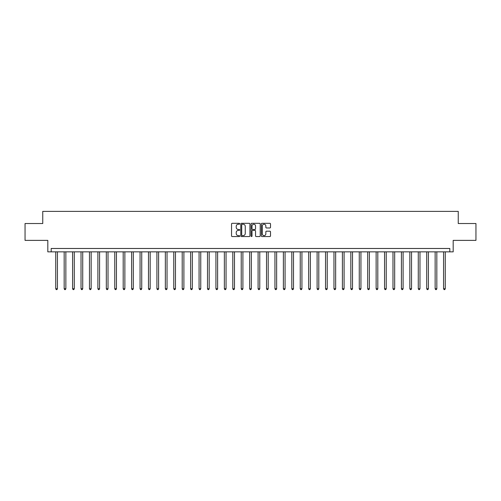 <?xml version="1.0" encoding="UTF-8"?>
<svg xmlns="http://www.w3.org/2000/svg" width="501" height="501" viewBox="0 0 501 501"><rect width="100%" height="100%" fill="white"/><g stroke="black" fill="none" stroke-linecap="round" stroke-linejoin="round"><path stroke-width="0.75" d="M239.71 223.772A0.463 0.463 0 0 0 239.246 223.308L232.214 223.308A0.664 0.664 0 0 0 231.55 223.972L231.55 235.89A0.664 0.664 0 0 0 232.214 236.547L239.246 236.547A0.463 0.463 0 0 0 239.71 236.084A0.463 0.463 0 0 0 239.246 235.62L238.332 235.62A2.117 2.117 0 0 1 236.215 233.504L236.215 232.508A2.117 2.117 0 0 1 238.332 230.391L239.246 230.391A0.463 0.463 0 0 0 239.71 229.928A0.463 0.463 0 0 0 239.246 229.464L238.332 229.464A2.117 2.117 0 0 1 236.215 227.348L236.215 226.352A2.117 2.117 0 0 1 238.332 224.235L239.246 224.235A0.463 0.463 0 0 0 239.71 223.772M269.851 227.974A0.664 0.664 0 0 0 270.509 227.31L270.509 223.972A0.664 0.664 0 0 0 269.851 223.308L262.036 223.308A0.664 0.664 0 0 0 261.372 223.972L261.372 235.89A0.664 0.664 0 0 0 262.036 236.547L269.851 236.547A0.664 0.664 0 0 0 270.509 235.89L270.509 231.85A0.664 0.664 0 0 0 269.851 231.186L266.507 231.186A0.664 0.664 0 0 0 265.843 231.85L265.843 233.848A1.772 1.772 0 0 1 264.071 235.62A1.772 1.772 0 0 1 262.299 233.848L262.299 226.007A1.772 1.772 0 0 1 264.071 224.235A1.772 1.772 0 0 1 265.843 226.007L265.843 227.31A0.664 0.664 0 0 0 266.507 227.974L269.851 227.974M449.81 251.846L453.186 251.846L453.186 240.38L475.95 240.38L475.95 223.521L458.246 223.521L458.246 211.378L42.754 211.378L42.754 223.521L25.05 223.521L25.05 240.38L47.814 240.38L47.814 251.846L449.81 251.846L449.81 248.477L51.19 248.477L51.19 251.846M249.918 223.972A0.664 0.664 0 0 0 249.26 223.308L241.444 223.308A0.664 0.664 0 0 0 240.787 223.972L240.787 235.89A0.664 0.664 0 0 0 241.444 236.547L249.26 236.547A0.664 0.664 0 0 0 249.918 235.89L249.918 223.972M251.74 223.308L259.556 223.308A0.664 0.664 0 0 1 260.213 223.972L260.213 235.89A0.664 0.664 0 0 1 259.556 236.547L256.211 236.547A0.664 0.664 0 0 1 255.548 235.89L255.548 231.055A0.664 0.664 0 0 0 254.884 230.391L252.667 230.391A0.664 0.664 0 0 0 252.009 231.055L252.009 236.084A0.463 0.463 0 0 1 251.546 236.547A0.463 0.463 0 0 1 251.082 236.084L251.082 223.972A0.664 0.664 0 0 1 251.74 223.308M242.177 224.235A0.463 0.463 0 0 0 241.714 224.698L241.714 235.157A0.463 0.463 0 0 0 242.177 235.62L243.135 235.62A2.117 2.117 0 0 0 245.252 233.504L245.252 226.352A2.117 2.117 0 0 0 243.135 224.235L242.177 224.235M255.548 226.039A1.772 1.772 0 0 0 253.775 224.266A1.772 1.772 0 0 0 252.009 226.039L252.009 228.8A0.664 0.664 0 0 0 252.667 229.464L254.884 229.464A0.664 0.664 0 0 0 255.548 228.8L255.548 226.039M55.743 251.846L55.743 288.745L57.427 288.745L57.427 251.846M57.427 288.745L56.92 289.622L56.244 289.622L55.743 288.745M64.172 251.846L64.172 288.745L65.856 288.745L65.856 251.846M65.856 288.745L65.349 289.622L64.679 289.622L64.172 288.745M72.601 251.846L72.601 288.745L74.286 288.745L74.286 251.846M74.286 288.745L73.785 289.622L73.108 289.622L72.601 288.745M81.03 251.846L81.03 288.745L82.721 288.745L82.721 251.846M82.721 288.745L82.214 289.622L81.538 289.622L81.03 288.745M89.466 251.846L89.466 288.745L91.151 288.745L91.151 251.846M91.151 288.745L90.643 289.622L89.967 289.622L89.466 288.745M97.895 251.846L97.895 288.745L99.58 288.745L99.58 251.846M99.58 288.745L99.073 289.622L98.403 289.622L97.895 288.745M106.325 251.846L106.325 288.745L108.016 288.745L108.016 251.846M108.016 288.745L107.508 289.622L106.832 289.622L106.325 288.745M114.76 251.846L114.76 288.745L116.445 288.745L116.445 251.846M116.445 288.745L115.938 289.622L115.261 289.622L114.76 288.745M123.19 251.846L123.19 288.745L124.874 288.745L124.874 251.846M124.874 288.745L124.367 289.622L123.697 289.622L123.19 288.745M131.619 251.846L131.619 288.745L133.304 288.745L133.304 251.846M133.304 288.745L132.803 289.622L132.126 289.622L131.619 288.745M140.055 251.846L140.055 288.745L141.739 288.745L141.739 251.846M141.739 288.745L141.232 289.622L140.556 289.622L140.055 288.745M148.484 251.846L148.484 288.745L150.168 288.745L150.168 251.846M150.168 288.745L149.661 289.622L148.991 289.622L148.484 288.745M156.913 251.846L156.913 288.745L158.598 288.745L158.598 251.846M158.598 288.745L158.097 289.622L157.42 289.622L156.913 288.745M165.343 251.846L165.343 288.745L167.033 288.745L167.033 251.846M167.033 288.745L166.526 289.622L165.85 289.622L165.343 288.745M173.778 251.846L173.778 288.745L175.463 288.745L175.463 251.846M175.463 288.745L174.955 289.622L174.279 289.622L173.778 288.745M182.207 251.846L182.207 288.745L183.892 288.745L183.892 251.846M183.892 288.745L183.385 289.622L182.715 289.622L182.207 288.745M190.637 251.846L190.637 288.745L192.328 288.745L192.328 251.846M192.328 288.745L191.82 289.622L191.144 289.622L190.637 288.745M199.072 251.846L199.072 288.745L200.757 288.745L200.757 251.846M200.757 288.745L200.25 289.622L199.573 289.622L199.072 288.745M207.502 251.846L207.502 288.745L209.186 288.745L209.186 251.846M209.186 288.745L208.679 289.622L208.009 289.622L207.502 288.745M215.931 251.846L215.931 288.745L217.616 288.745L217.616 251.846M217.616 288.745L217.115 289.622L216.438 289.622L215.931 288.745M224.36 251.846L224.36 288.745L226.051 288.745L226.051 251.846M226.051 288.745L225.544 289.622L224.868 289.622L224.36 288.745M232.796 251.846L232.796 288.745L234.481 288.745L234.481 251.846M234.481 288.745L233.973 289.622L233.303 289.622L232.796 288.745M241.225 251.846L241.225 288.745L242.91 288.745L242.91 251.846M242.91 288.745L242.409 289.622L241.732 289.622L241.225 288.745M249.655 251.846L249.655 288.745L251.345 288.745L251.345 251.846M251.345 288.745L250.838 289.622L250.162 289.622L249.655 288.745M258.09 251.846L258.09 288.745L259.775 288.745L259.775 251.846M259.775 288.745L259.267 289.622L258.591 289.622L258.09 288.745M266.519 251.846L266.519 288.745L268.204 288.745L268.204 251.846M268.204 288.745L267.697 289.622L267.027 289.622L266.519 288.745M274.949 251.846L274.949 288.745L276.64 288.745L276.64 251.846M276.64 288.745L276.132 289.622L275.456 289.622L274.949 288.745M283.384 251.846L283.384 288.745L285.069 288.745L285.069 251.846M285.069 288.745L284.562 289.622L283.885 289.622L283.384 288.745M291.814 251.846L291.814 288.745L293.498 288.745L293.498 251.846M293.498 288.745L292.991 289.622L292.321 289.622L291.814 288.745M300.243 251.846L300.243 288.745L301.928 288.745L301.928 251.846M301.928 288.745L301.427 289.622L300.75 289.622L300.243 288.745M308.672 251.846L308.672 288.745L310.363 288.745L310.363 251.846M310.363 288.745L309.856 289.622L309.18 289.622L308.672 288.745M317.108 251.846L317.108 288.745L318.793 288.745L318.793 251.846M318.793 288.745L318.285 289.622L317.615 289.622L317.108 288.745M325.537 251.846L325.537 288.745L327.222 288.745L327.222 251.846M327.222 288.745L326.721 289.622L326.045 289.622L325.537 288.745M333.967 251.846L333.967 288.745L335.657 288.745L335.657 251.846M335.657 288.745L335.15 289.622L334.474 289.622L333.967 288.745M342.402 251.846L342.402 288.745L344.087 288.745L344.087 251.846M344.087 288.745L343.58 289.622L342.903 289.622L342.402 288.745M350.832 251.846L350.832 288.745L352.516 288.745L352.516 251.846M352.516 288.745L352.009 289.622L351.339 289.622L350.832 288.745M359.261 251.846L359.261 288.745L360.945 288.745L360.945 251.846M360.945 288.745L360.444 289.622L359.768 289.622L359.261 288.745M367.696 251.846L367.696 288.745L369.381 288.745L369.381 251.846M369.381 288.745L368.874 289.622L368.197 289.622L367.696 288.745M376.126 251.846L376.126 288.745L377.81 288.745L377.81 251.846M377.81 288.745L377.303 289.622L376.633 289.622L376.126 288.745M384.555 251.846L384.555 288.745L386.24 288.745L386.24 251.846M386.24 288.745L385.739 289.622L385.062 289.622L384.555 288.745M392.984 251.846L392.984 288.745L394.675 288.745L394.675 251.846M394.675 288.745L394.168 289.622L393.492 289.622L392.984 288.745M401.42 251.846L401.42 288.745L403.105 288.745L403.105 251.846M403.105 288.745L402.597 289.622L401.927 289.622L401.42 288.745M409.849 251.846L409.849 288.745L411.534 288.745L411.534 251.846M411.534 288.745L411.033 289.622L410.357 289.622L409.849 288.745M418.279 251.846L418.279 288.745L419.97 288.745L419.97 251.846M419.97 288.745L419.462 289.622L418.786 289.622L418.279 288.745M426.714 251.846L426.714 288.745L428.399 288.745L428.399 251.846M428.399 288.745L427.892 289.622L427.215 289.622L426.714 288.745M435.144 251.846L435.144 288.745L436.828 288.745L436.828 251.846M436.828 288.745L436.321 289.622L435.651 289.622L435.144 288.745M443.573 251.846L443.573 288.745L445.257 288.745L445.257 251.846M445.257 288.745L444.756 289.622L444.08 289.622L443.573 288.745"/></g></svg>
